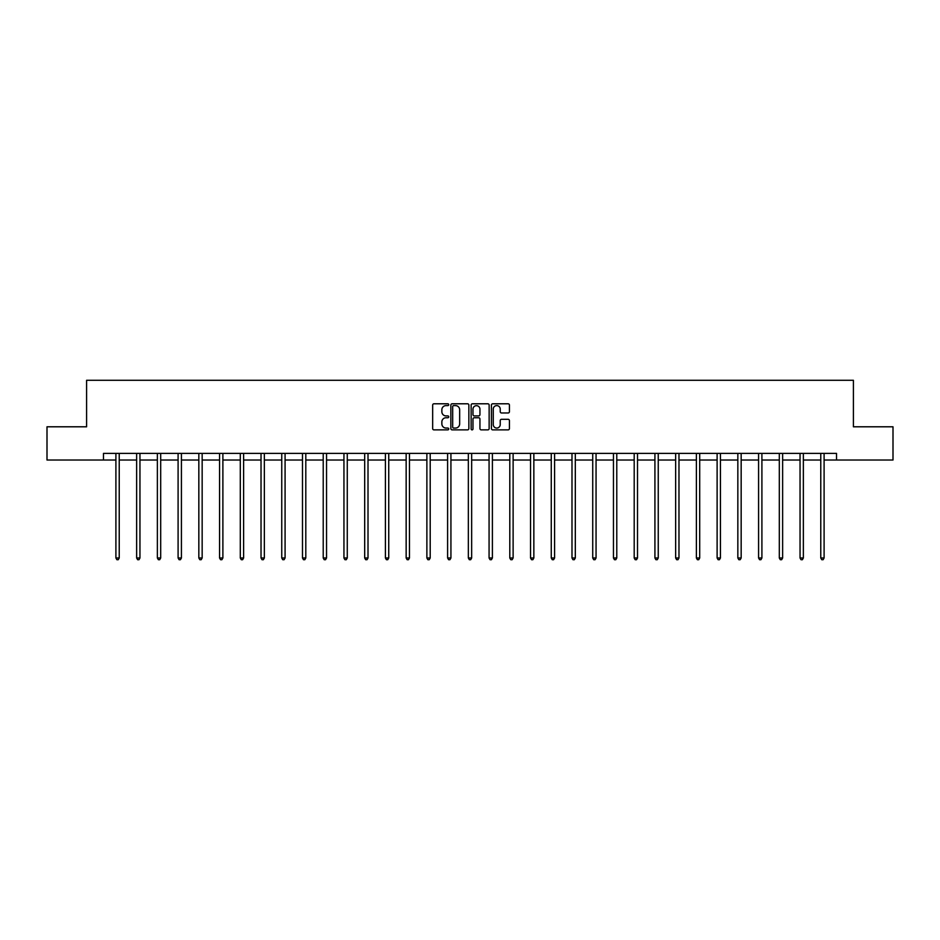 <?xml version="1.0" encoding="UTF-8"?>
<svg xmlns="http://www.w3.org/2000/svg" width="940" height="940" viewBox="0 0 940 940"><rect width="100%" height="100%" fill="white"/><g stroke="black" fill="none" stroke-linecap="round" stroke-linejoin="round"><path stroke-width="1.41" d="M448.733 404.694A0.917 0.917 0 0 0 447.828 403.789L433.963 403.789A1.304 1.304 0 0 0 432.659 405.093L432.659 428.57A1.304 1.304 0 0 0 433.963 429.874L447.828 429.874A0.917 0.917 0 0 0 448.733 428.957A0.917 0.917 0 0 0 447.828 428.053L446.03 428.053A4.171 4.171 0 0 1 441.859 423.87L441.859 421.919A4.171 4.171 0 0 1 446.03 417.748L447.828 417.748A0.917 0.917 0 0 0 448.733 416.831A0.917 0.917 0 0 0 447.828 415.915L446.03 415.915A4.171 4.171 0 0 1 441.859 411.744L441.859 409.781A4.171 4.171 0 0 1 446.03 405.61L447.828 405.61A0.917 0.917 0 0 0 448.733 404.694M508.117 412.977A1.304 1.304 0 0 0 509.421 411.673L509.421 405.093A1.304 1.304 0 0 0 508.117 403.789L492.724 403.789A1.304 1.304 0 0 0 491.42 405.093L491.42 428.57A1.304 1.304 0 0 0 492.724 429.874L508.117 429.874A1.304 1.304 0 0 0 509.421 428.57L509.421 420.615A1.304 1.304 0 0 0 508.117 419.311L501.537 419.311A1.304 1.304 0 0 0 500.233 420.615L500.233 424.563A3.49 3.49 0 0 1 496.743 428.053A3.49 3.49 0 0 1 493.253 424.563L493.253 409.1A3.49 3.49 0 0 1 496.743 405.61A3.49 3.49 0 0 1 500.233 409.1L500.233 411.673A1.304 1.304 0 0 0 501.537 412.977L508.117 412.977M103.482 460.024L47 460.024L47 426.795L86.598 426.795L86.598 380.289L853.403 380.289L853.403 426.795L893 426.795L893 460.024L836.518 460.024L836.518 453.374L103.482 453.374L103.482 460.024L115.902 460.024M468.86 405.093A1.304 1.304 0 0 0 467.556 403.789L452.163 403.789A1.304 1.304 0 0 0 450.859 405.093L450.859 428.57A1.304 1.304 0 0 0 452.163 429.874L467.556 429.874A1.304 1.304 0 0 0 468.86 428.57L468.86 405.093M472.444 403.789L487.837 403.789A1.304 1.304 0 0 1 489.141 405.093L489.141 428.57A1.304 1.304 0 0 1 487.837 429.874L481.257 429.874A1.304 1.304 0 0 1 479.94 428.57L479.94 419.052A1.304 1.304 0 0 0 478.636 417.748L474.277 417.748A1.304 1.304 0 0 0 472.973 419.052L472.973 428.957A0.917 0.917 0 0 1 472.056 429.874A0.917 0.917 0 0 1 471.14 428.957L471.14 405.093A1.304 1.304 0 0 1 472.444 403.789M119.227 460.024L136.641 460.024M139.954 460.024L157.368 460.024M160.693 460.024L178.095 460.024M181.42 460.024L198.834 460.024M202.159 460.024L219.561 460.024M222.886 460.024L240.299 460.024M243.613 460.024L261.026 460.024M264.351 460.024L281.753 460.024M285.079 460.024L302.492 460.024M305.805 460.024L323.219 460.024M326.544 460.024L343.946 460.024M347.271 460.024L364.685 460.024M368.01 460.024L385.412 460.024M388.737 460.024L406.151 460.024M409.464 460.024L426.878 460.024M430.203 460.024L447.605 460.024M450.93 460.024L468.343 460.024M471.657 460.024L489.07 460.024M492.396 460.024L509.797 460.024M513.123 460.024L530.536 460.024M533.85 460.024L551.263 460.024M554.588 460.024L571.99 460.024M575.315 460.024L592.729 460.024M596.054 460.024L613.456 460.024M616.781 460.024L634.195 460.024M637.508 460.024L654.922 460.024M658.247 460.024L675.649 460.024M678.974 460.024L696.387 460.024M699.701 460.024L717.114 460.024M720.44 460.024L737.841 460.024M741.167 460.024L758.58 460.024M761.905 460.024L779.307 460.024M782.632 460.024L800.046 460.024M803.359 460.024L820.773 460.024M824.098 460.024L836.518 460.024M453.597 405.61A0.917 0.917 0 0 0 452.68 406.527L452.68 427.136A0.917 0.917 0 0 0 453.597 428.053L455.489 428.053A4.171 4.171 0 0 0 459.66 423.87L459.66 409.781A4.171 4.171 0 0 0 455.489 405.61L453.597 405.61M479.94 409.17A3.49 3.49 0 0 0 476.463 405.68A3.49 3.49 0 0 0 472.973 409.17L472.973 414.611A1.304 1.304 0 0 0 474.277 415.915L478.636 415.915A1.304 1.304 0 0 0 479.94 414.611L479.94 409.17M119.404 453.374L119.321 453.574A1.328 1.328 0 0 0 119.227 454.067L119.227 557.984L115.902 557.984L115.902 454.067A1.328 1.328 0 0 0 115.808 453.574L115.726 453.374M119.227 557.984L118.229 559.711L116.901 559.711L115.902 557.984M140.131 453.374L140.06 453.574A1.328 1.328 0 0 0 139.954 454.067L139.954 557.984L136.641 557.984L136.641 454.067A1.328 1.328 0 0 0 136.535 453.574L136.465 453.374M139.954 557.984L138.967 559.711L137.628 559.711L136.641 557.984M160.869 453.374L160.787 453.574A1.328 1.328 0 0 0 160.693 454.067L160.693 557.984L157.368 557.984L157.368 454.067A1.328 1.328 0 0 0 157.274 453.574L157.192 453.374M160.693 557.984L159.694 559.711L158.367 559.711L157.368 557.984M181.596 453.374L181.514 453.574A1.328 1.328 0 0 0 181.42 454.067L181.42 557.984L178.095 557.984L178.095 454.067A1.328 1.328 0 0 0 178.001 453.574L177.93 453.374M181.42 557.984L180.421 559.711L179.094 559.711L178.095 557.984M202.323 453.374L202.253 453.574A1.328 1.328 0 0 0 202.159 454.067L202.159 557.984L198.834 557.984L198.834 454.067A1.328 1.328 0 0 0 198.739 453.574L198.657 453.374M202.159 557.984L201.16 559.711L199.832 559.711L198.834 557.984M223.062 453.374L222.98 453.574A1.328 1.328 0 0 0 222.886 454.067L222.886 557.984L219.561 557.984L219.561 454.067A1.328 1.328 0 0 0 219.466 453.574L219.384 453.374M222.886 557.984L221.887 559.711L220.559 559.711L219.561 557.984M243.789 453.374L243.707 453.574A1.328 1.328 0 0 0 243.613 454.067L243.613 557.984L240.299 557.984L240.299 454.067A1.328 1.328 0 0 0 240.194 453.574L240.123 453.374M243.613 557.984L242.614 559.711L241.286 559.711L240.299 557.984M264.516 453.374L264.446 453.574A1.328 1.328 0 0 0 264.351 454.067L264.351 557.984L261.026 557.984L261.026 454.067A1.328 1.328 0 0 0 260.932 453.574L260.85 453.374M264.351 557.984L263.353 559.711L262.025 559.711L261.026 557.984M285.255 453.374L285.173 453.574A1.328 1.328 0 0 0 285.079 454.067L285.079 557.984L281.753 557.984L281.753 454.067A1.328 1.328 0 0 0 281.659 453.574L281.577 453.374M285.079 557.984L284.08 559.711L282.752 559.711L281.753 557.984M305.982 453.374L305.911 453.574A1.328 1.328 0 0 0 305.805 454.067L305.805 557.984L302.492 557.984L302.492 454.067A1.328 1.328 0 0 0 302.386 453.574L302.316 453.374M305.805 557.984L304.819 559.711L303.479 559.711L302.492 557.984M326.721 453.374L326.638 453.574A1.328 1.328 0 0 0 326.544 454.067L326.544 557.984L323.219 557.984L323.219 454.067A1.328 1.328 0 0 0 323.125 453.574L323.043 453.374M326.544 557.984L325.546 559.711L324.218 559.711L323.219 557.984M347.447 453.374L347.365 453.574A1.328 1.328 0 0 0 347.271 454.067L347.271 557.984L343.946 557.984L343.946 454.067A1.328 1.328 0 0 0 343.852 453.574L343.781 453.374M347.271 557.984L346.272 559.711L344.945 559.711L343.946 557.984M368.174 453.374L368.104 453.574A1.328 1.328 0 0 0 368.01 454.067L368.01 557.984L364.685 557.984L364.685 454.067A1.328 1.328 0 0 0 364.591 453.574L364.509 453.374M368.01 557.984L367.011 559.711L365.684 559.711L364.685 557.984M388.913 453.374L388.831 453.574A1.328 1.328 0 0 0 388.737 454.067L388.737 557.984L385.412 557.984L385.412 454.067A1.328 1.328 0 0 0 385.318 453.574L385.236 453.374M388.737 557.984L387.738 559.711L386.411 559.711L385.412 557.984M409.64 453.374L409.558 453.574A1.328 1.328 0 0 0 409.464 454.067L409.464 557.984L406.151 557.984L406.151 454.067A1.328 1.328 0 0 0 406.045 453.574L405.974 453.374M409.464 557.984L408.465 559.711L407.137 559.711L406.151 557.984M430.367 453.374L430.297 453.574A1.328 1.328 0 0 0 430.203 454.067L430.203 557.984L426.878 557.984L426.878 454.067A1.328 1.328 0 0 0 426.784 453.574L426.701 453.374M430.203 557.984L429.204 559.711L427.876 559.711L426.878 557.984M451.106 453.374L451.024 453.574A1.328 1.328 0 0 0 450.93 454.067L450.93 557.984L447.605 557.984L447.605 454.067A1.328 1.328 0 0 0 447.511 453.574L447.428 453.374M450.93 557.984L449.931 559.711L448.603 559.711L447.605 557.984M471.833 453.374L471.763 453.574A1.328 1.328 0 0 0 471.657 454.067L471.657 557.984L468.343 557.984L468.343 454.067A1.328 1.328 0 0 0 468.238 453.574L468.167 453.374M471.657 557.984L470.67 559.711L469.33 559.711L468.343 557.984M492.572 453.374L492.49 453.574A1.328 1.328 0 0 0 492.396 454.067L492.396 557.984L489.07 557.984L489.07 454.067A1.328 1.328 0 0 0 488.976 453.574L488.894 453.374M492.396 557.984L491.397 559.711L490.069 559.711L489.07 557.984M513.299 453.374L513.216 453.574A1.328 1.328 0 0 0 513.123 454.067L513.123 557.984L509.797 557.984L509.797 454.067A1.328 1.328 0 0 0 509.703 453.574L509.633 453.374M513.123 557.984L512.124 559.711L510.796 559.711L509.797 557.984M534.026 453.374L533.955 453.574A1.328 1.328 0 0 0 533.85 454.067L533.85 557.984L530.536 557.984L530.536 454.067A1.328 1.328 0 0 0 530.442 453.574L530.36 453.374M533.85 557.984L532.863 559.711L531.535 559.711L530.536 557.984M554.764 453.374L554.682 453.574A1.328 1.328 0 0 0 554.588 454.067L554.588 557.984L551.263 557.984L551.263 454.067A1.328 1.328 0 0 0 551.169 453.574L551.087 453.374M554.588 557.984L553.59 559.711L552.262 559.711L551.263 557.984M575.491 453.374L575.409 453.574A1.328 1.328 0 0 0 575.315 454.067L575.315 557.984L571.99 557.984L571.99 454.067A1.328 1.328 0 0 0 571.896 453.574L571.826 453.374M575.315 557.984L574.317 559.711L572.989 559.711L571.99 557.984M596.219 453.374L596.148 453.574A1.328 1.328 0 0 0 596.054 454.067L596.054 557.984L592.729 557.984L592.729 454.067A1.328 1.328 0 0 0 592.635 453.574L592.553 453.374M596.054 557.984L595.055 559.711L593.728 559.711L592.729 557.984M616.957 453.374L616.875 453.574A1.328 1.328 0 0 0 616.781 454.067L616.781 557.984L613.456 557.984L613.456 454.067A1.328 1.328 0 0 0 613.362 453.574L613.28 453.374M616.781 557.984L615.782 559.711L614.455 559.711L613.456 557.984M637.684 453.374L637.614 453.574A1.328 1.328 0 0 0 637.508 454.067L637.508 557.984L634.195 557.984L634.195 454.067A1.328 1.328 0 0 0 634.089 453.574L634.018 453.374M637.508 557.984L636.521 559.711L635.182 559.711L634.195 557.984M658.423 453.374L658.341 453.574A1.328 1.328 0 0 0 658.247 454.067L658.247 557.984L654.922 557.984L654.922 454.067A1.328 1.328 0 0 0 654.827 453.574L654.745 453.374M658.247 557.984L657.248 559.711L655.92 559.711L654.922 557.984M679.15 453.374L679.068 453.574A1.328 1.328 0 0 0 678.974 454.067L678.974 557.984L675.649 557.984L675.649 454.067A1.328 1.328 0 0 0 675.555 453.574L675.484 453.374M678.974 557.984L677.975 559.711L676.647 559.711L675.649 557.984M699.877 453.374L699.807 453.574A1.328 1.328 0 0 0 699.701 454.067L699.701 557.984L696.387 557.984L696.387 454.067A1.328 1.328 0 0 0 696.293 453.574L696.211 453.374M699.701 557.984L698.714 559.711L697.386 559.711L696.387 557.984M720.616 453.374L720.534 453.574A1.328 1.328 0 0 0 720.44 454.067L720.44 557.984L717.114 557.984L717.114 454.067A1.328 1.328 0 0 0 717.02 453.574L716.938 453.374M720.44 557.984L719.441 559.711L718.113 559.711L717.114 557.984M741.343 453.374L741.261 453.574A1.328 1.328 0 0 0 741.167 454.067L741.167 557.984L737.841 557.984L737.841 454.067A1.328 1.328 0 0 0 737.747 453.574L737.677 453.374M741.167 557.984L740.168 559.711L738.84 559.711L737.841 557.984M762.07 453.374L761.999 453.574A1.328 1.328 0 0 0 761.905 454.067L761.905 557.984L758.58 557.984L758.58 454.067A1.328 1.328 0 0 0 758.486 453.574L758.404 453.374M761.905 557.984L760.907 559.711L759.579 559.711L758.58 557.984M782.809 453.374L782.726 453.574A1.328 1.328 0 0 0 782.632 454.067L782.632 557.984L779.307 557.984L779.307 454.067A1.328 1.328 0 0 0 779.213 453.574L779.131 453.374M782.632 557.984L781.634 559.711L780.306 559.711L779.307 557.984M803.536 453.374L803.465 453.574A1.328 1.328 0 0 0 803.359 454.067L803.359 557.984L800.046 557.984L800.046 454.067A1.328 1.328 0 0 0 799.94 453.574L799.87 453.374M803.359 557.984L802.372 559.711L801.033 559.711L800.046 557.984M824.274 453.374L824.192 453.574A1.328 1.328 0 0 0 824.098 454.067L824.098 557.984L820.773 557.984L820.773 454.067A1.328 1.328 0 0 0 820.679 453.574L820.596 453.374M824.098 557.984L823.099 559.711L821.772 559.711L820.773 557.984"/></g></svg>
